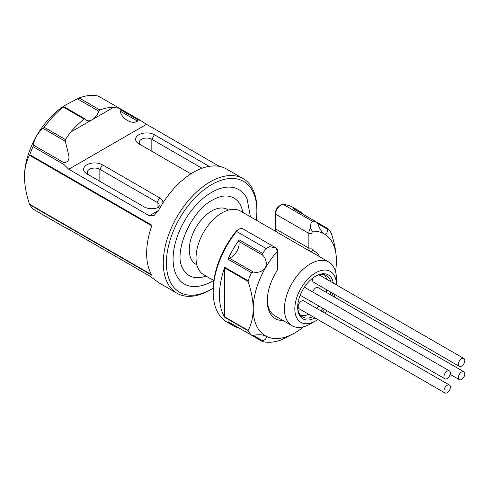 <?xml version="1.0" encoding="UTF-8"?>
<svg xmlns="http://www.w3.org/2000/svg" width="489" height="489" viewBox="0 0 489 489"><rect width="100%" height="100%" fill="white"/><g stroke="black" fill="none" stroke-linecap="round" stroke-linejoin="round"><path stroke-width="0.73" d="M311.982 233.369L308.865 233.369L275.588 214.158L275.588 212.36A5.147 2.971 -60 0 1 279.225 206.052L280.784 205.154A7.353 4.248 120 0 0 275.588 214.158L275.588 228.907A7.353 4.248 120 0 0 277.11 232.275L310.387 251.487A7.353 4.248 -60 0 1 308.865 248.119L308.865 233.369A7.353 4.248 -60 0 1 310.326 228.351L312.392 231.193A5.147 2.971 120 0 0 311.982 233.369L311.982 248.119A5.147 2.971 120 0 0 313.198 250.551A38.973 22.5 -60 0 1 319.672 256.768M304.317 215.007L327.728 228.528L327.379 229.194L317.74 223.632L316.652 222.159L293.253 208.65A66.18 38.209 -60 0 1 299.317 211.052L293.076 207.452A66.18 38.209 120 0 0 293.076 207.446A66.18 38.209 120 0 0 283.388 204.457A7.353 4.248 120 0 0 280.784 205.154L279.225 206.052M213.192 291.78L213.192 289.977A63.973 36.938 -60 0 1 235.808 231.682A5.147 2.971 -60 0 1 237.63 230.068L239.188 229.17A7.353 4.248 120 0 0 236.59 231.474A66.18 38.209 120 0 0 213.192 291.78A66.18 38.209 120 0 0 226.896 322.074L233.137 325.674A66.18 38.209 -60 0 1 228.027 321.628L251.425 335.136A66.18 38.209 -60 0 1 248.149 330.839L224.751 317.33A66.18 38.209 -60 0 1 224.751 267.294L248.149 280.802A66.18 38.209 -60 0 1 251.425 272.721L228.027 259.213A66.18 38.209 -60 0 1 239.2 239.861L262.599 253.369A66.18 38.209 -60 0 1 266.23 248.583L269.451 246.639L276.206 248.051A7.353 4.248 -60 0 1 277.666 251.383L277.666 253.186A5.147 2.971 120 0 0 277.257 251.48A58.827 33.961 120 0 0 265.411 267.893A58.827 33.961 120 0 0 253.229 308.889A58.827 33.961 120 0 0 265.411 335.821C262.251 334.592 258.192 334.433 253.241 335.338L262.88 340.906C266.26 339.085 267.098 337.392 265.411 335.821A58.827 33.961 120 0 0 294.824 332.905L281.725 339.696A66.18 38.209 -60 0 1 262.599 341.591L239.066 328.027A1.473 0.85 -60 0 1 239.054 328.021A1.473 0.85 -60 0 0 239.078 328.033M276.065 247.972L242.868 228.803A7.353 4.248 120 0 0 239.188 229.17L237.63 230.068M283.388 204.457L313.021 221.566L311.047 222.623L310.326 228.351M336.42 284.904A29.413 16.981 120 0 0 336.42 284.873A29.413 16.981 120 0 0 323.584 270.099A29.413 16.981 120 0 0 300.918 288.394A29.413 16.981 120 0 0 296.407 317.165A29.413 16.981 120 0 0 315.625 320.9L310.423 323.901A36.767 21.229 -60 0 1 292.043 325.723L274.885 315.815A36.767 21.229 120 0 0 274.885 315.815A36.767 21.229 120 0 1 267.281 299.867M292.043 325.723A36.767 21.229 -60 0 1 292.043 283.265A36.767 21.229 -60 0 1 328.804 262.043L311.646 252.135A36.767 21.229 120 0 0 310.594 251.59A7.353 4.248 -60 0 1 310.387 251.487M335.497 271.468A58.827 33.961 120 0 0 336.42 260.857C336.261 252.238 334.568 243.106 331.34 233.461L331.102 232.911A66.18 38.209 -60 0 0 327.826 228.607L327.728 228.528M293.076 207.446L299.317 211.052A66.18 38.209 -60 0 1 304.378 215.044M239.127 328.064A66.18 38.209 -60 0 1 233.137 325.68A66.18 38.209 -60 0 1 233.137 325.674L226.896 322.074M282.905 320.448A38.973 22.5 -60 0 1 267.269 300.784A38.973 22.5 -60 0 1 276.456 271.762A5.147 2.971 120 0 0 277.666 267.929L277.666 253.186M294.824 332.905A58.827 33.961 120 0 0 303.553 326.799M336.42 260.857A58.827 33.961 120 0 0 324.238 233.931A58.827 33.961 120 0 0 312.392 231.193M317.74 223.632C319.427 228.375 321.591 231.804 324.238 233.931C326.444 234.604 327.489 233.027 327.379 229.194M293.253 208.65A1.473 0.85 -60 0 1 293.388 208.705L316.652 222.159A66.18 38.209 -60 0 0 313.021 221.566M277.257 251.48L276.206 248.051M262.599 253.369L262.88 255.301L238.797 241.401A1.473 0.85 -60 0 1 239.2 239.861M228.027 259.213A1.473 0.85 -60 0 1 229.164 258.094L253.241 272C258.192 273.033 262.251 271.67 265.411 267.893C267.098 263.265 266.254 259.072 262.88 255.301M224.751 317.33A1.473 0.85 -60 0 1 224.634 316.841L248.143 330.417C251.358 324.574 253.057 317.398 253.229 308.889C253.07 300.27 251.377 291.138 248.143 281.493L224.634 267.917A1.473 0.85 -60 0 1 224.751 267.294M248.143 330.417L248.149 330.839M253.241 335.338L251.554 335.234L228.143 321.719A1.473 0.85 -60 0 1 228.027 321.628M262.88 340.906L262.477 341.542L239.066 328.027M248.149 280.802L248.143 281.493M253.241 272L251.425 272.721M229.164 258.094A11.027 6.369 120 0 0 236.817 251.383A11.027 6.369 120 0 0 238.797 241.401M224.634 267.917L224.634 316.841M43.136 128.43L44.218 127.287L65.392 139.512L65.288 141.223L43.136 128.43C41.437 129.285 39.273 131.743 36.632 135.808C34.432 140.129 33.386 143.234 33.496 145.129L64.053 162.77C68.344 162.036 69.823 159.176 68.491 154.2L65.288 141.223M77.378 98.802L79.145 97.971L99.945 109.982A1.473 0.85 120 0 0 99.035 110.838A1.473 0.85 120 0 0 98.857 111.205L77.378 98.802L66.046 104.762C63.099 106.59 62.329 107.232 63.747 106.675L63.16 106.822M120.141 109.554C119.609 117.91 133.888 126.547 138.185 119.97L120.141 109.554L119.444 108.301L113.485 107.391L70.605 132.146A66.18 38.209 120 0 1 84.145 119.102A1.473 0.85 120 0 1 85.055 118.913A1.473 0.85 120 0 1 85.227 119.078A11.027 6.369 120 0 0 86.529 120.312A11.027 6.369 120 0 0 92.042 119.768A11.027 6.369 120 0 0 97.562 113.949A11.027 6.369 120 0 0 98.857 111.205M256.193 220.117A63.973 36.938 120 0 0 256.866 210.728A63.973 36.938 120 0 0 228.944 178.589A63.973 36.938 120 0 0 179.646 218.375A63.973 36.938 120 0 0 169.842 280.961A63.973 36.938 120 0 0 211.633 289.078A63.973 36.938 120 0 0 213.222 288.131M211.633 289.078L210.074 289.977A66.18 38.209 -60 0 1 176.981 293.259A66.18 38.209 -60 0 1 176.981 216.841A66.18 38.209 -60 0 1 243.161 178.632A66.18 38.209 -60 0 1 256.866 208.925L256.866 210.728M158.552 210.453L154.066 215.533L149.322 215.777L158.552 210.453A66.18 38.209 -60 0 1 160.343 207.232A66.18 38.209 -60 0 1 226.523 169.023L243.161 178.632M64.053 162.77L63.863 164.432L68.735 169.249L149.322 215.777M63.863 164.432L33.044 146.639A66.18 38.209 120 0 0 29.768 154.72L151.957 225.264A66.18 38.209 -60 0 0 151.957 275.301L29.768 204.757A66.18 38.209 120 0 0 33.044 209.06L63.863 226.853L33.044 209.06M176.981 293.259L160.343 283.651A66.18 38.209 -60 0 1 158.552 282.501L149.322 275.82L68.735 229.292L63.863 226.853M326.071 292.22A23.9 13.796 120 0 0 326.689 289.788M326.719 279.298A23.9 13.796 120 0 0 324.268 274.702M330.228 294.623A23.9 13.796 120 0 0 330.845 292.19M330.876 281.701A23.9 13.796 120 0 0 326.53 275.588A23.9 13.796 120 0 0 315.093 276.481M228.461 210.05L227.44 209.463A31.62 18.258 120 0 0 195.826 227.715A31.62 18.258 120 0 0 195.826 264.225L196.841 264.812M276.646 231.927L240.417 211.01A36.767 21.229 120 0 0 203.65 232.232A36.767 21.229 120 0 0 203.65 274.69L213.87 280.588M315.625 320.9A29.413 16.981 120 0 0 317.771 319.531M324.837 313.094A29.413 16.981 120 0 0 326.841 310.631M315.014 317.936A25.367 14.646 -60 0 1 297.685 307.239A25.367 14.646 -60 0 1 302.942 289.561A25.367 14.646 -60 0 1 315.625 276.169A25.367 14.646 -60 0 1 333.29 283.094M332.722 293.272A25.367 14.646 -60 0 1 332.062 295.68M461.579 358.7A4.548 2.628 120 0 0 458.603 362.71A4.548 2.628 120 0 0 459.305 366.353A4.548 2.628 120 0 0 461.579 366.127A4.548 2.628 120 0 0 464.55 362.117A4.548 2.628 120 0 0 463.853 358.474A4.548 2.628 120 0 0 461.579 358.7M459.305 366.353L313.516 282.184A4.548 2.628 -60 0 1 313.064 277.862M461.579 371.995A4.548 2.628 120 0 0 458.603 376.004A4.548 2.628 120 0 0 459.305 379.653A4.548 2.628 120 0 0 461.579 379.427A4.548 2.628 120 0 0 464.55 375.418A4.548 2.628 120 0 0 463.853 371.768A4.548 2.628 120 0 0 461.579 371.995M312.777 292.006A4.548 2.628 -60 0 1 315.796 287.825A4.548 2.628 -60 0 1 318.07 287.605L463.853 371.768M447.172 385.265A4.548 2.628 120 0 0 444.201 389.275A4.548 2.628 120 0 0 444.898 392.924A4.548 2.628 120 0 0 447.172 392.698A4.548 2.628 120 0 0 450.143 388.688A4.548 2.628 120 0 0 449.446 385.045A4.548 2.628 120 0 0 447.172 385.265M444.898 392.924L299.115 308.755A4.548 2.628 -60 0 1 298.418 305.112A4.548 2.628 -60 0 1 301.389 301.102A4.548 2.628 -60 0 1 303.663 300.876L449.446 385.045M447.172 371.139A4.548 2.628 120 0 0 444.201 375.149A4.548 2.628 120 0 0 444.898 378.792A4.548 2.628 120 0 0 447.172 378.565A4.548 2.628 120 0 0 450.143 374.556A4.548 2.628 120 0 0 449.446 370.913A4.548 2.628 120 0 0 447.172 371.139M206.01 276.053A44.756 25.838 -60 0 1 182.519 267.984C173.375 252.862 190.545 211.107 212.568 200.044C216.798 197.654 220.625 196.327 224.048 196.065A44.756 25.838 -60 0 1 242.776 212.373M250.411 216.78L247.092 198.913A54.511 31.473 120 0 0 211.633 192.336A54.511 31.473 120 0 0 173.87 249.738A54.511 31.473 120 0 0 196.517 286.517C201.823 286.028 207.177 284.219 212.568 281.096L213.644 280.46M300.735 315.46A23.9 13.796 120 0 0 308.7 314.286M316.683 308.394A23.9 13.796 120 0 0 318.804 305.992M324.763 309.433A25.367 14.646 -60 0 1 322.679 311.854M297.691 306.627A23.9 13.796 120 0 0 302.636 316.976A23.9 13.796 120 0 0 312.856 316.689M320.845 310.79A23.9 13.796 120 0 0 322.96 308.394M334.213 296.921A29.413 16.981 120 0 0 334.959 294.567M328.804 262.043A36.767 21.229 -60 0 1 336.42 278.871L336.42 284.873M63.686 226.774L66.046 227.837M219.433 166.401L146.553 124.322L139.811 120.031M119.603 108.369L98.277 96.076A66.18 38.209 120 0 0 79.145 97.971M113.485 107.391A66.18 38.209 120 0 0 99.945 109.982M70.605 132.146L65.392 139.512M84.145 119.102L63.344 107.091A66.18 38.209 120 0 0 44.218 127.287M151.755 225.839L29.536 155.282C26.314 161.132 24.621 168.308 24.45 176.804C24.621 185.502 26.314 194.634 29.536 204.2L151.578 274.665M29.768 204.757L29.536 204.2M29.536 155.282L29.768 154.72M140.27 120.325L138.185 119.97M98.277 96.076L119.609 108.369M63.344 107.091L63.747 106.675L63.344 107.091M33.044 146.639L33.496 145.129M24.45 176.804A58.827 33.961 -60 0 1 36.632 135.808A58.827 33.961 -60 0 1 66.046 104.762M190.906 173.846L138.839 143.784A11.027 6.369 180 0 1 138.839 134.781A11.027 6.369 180 0 1 154.438 134.781L209.151 166.37M161.321 205.576A11.027 6.369 180 0 1 159.64 206.823A11.027 6.369 180 0 1 144.041 206.823L86.846 173.803A11.027 6.369 180 0 1 86.846 164.799A11.027 6.369 180 0 1 102.445 164.799L159.64 197.819A11.027 6.369 180 0 1 162.745 203.259M202.03 168.259L151.841 139.279A7.353 4.248 -0 0 0 143.827 138.363A7.353 4.248 -0 0 0 139.286 142.281A7.353 4.248 -0 0 0 141.419 145.276M158.075 207.574A7.353 4.248 -0 0 0 159.194 205.325A7.353 4.248 -0 0 0 157.036 202.324L99.842 169.298A7.353 4.248 -0 0 0 91.828 168.381A7.353 4.248 -0 0 0 87.293 172.305A7.353 4.248 -0 0 0 89.426 175.294M266.23 248.583L236.59 231.474L235.808 231.682M275.588 228.907L308.865 248.119L311.982 248.119M313.198 250.551L310.594 251.59M137.598 121.186L120.3 111.199M146.553 124.322L68.735 169.249M151.841 151.29L151.841 139.279L154.438 134.781M99.842 181.309L99.842 169.298L102.445 164.799M157.036 207.935L157.036 202.324L159.64 197.819M459.305 379.653L450.192 374.391M444.898 378.792L300.185 295.246M449.446 370.913L304.415 287.177M463.853 358.474L319.066 274.879M109.316 102.427L139.677 119.958M85.055 118.913L63.827 106.651M63.582 226.713L44.065 215.447"/></g></svg>
